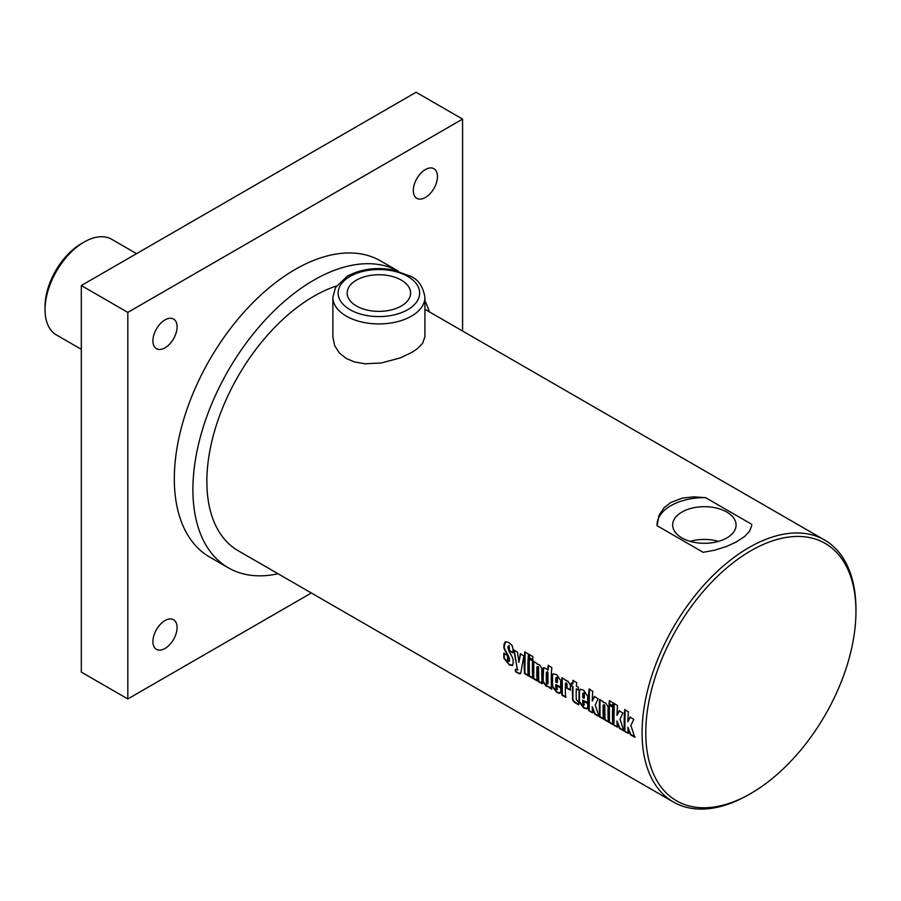 <?xml version="1.0" encoding="UTF-8"?>
<svg xmlns="http://www.w3.org/2000/svg" width="901" height="901" viewBox="0 0 901 901"><rect width="100%" height="100%" fill="white"/><g stroke="black" fill="none" stroke-linecap="round" stroke-linejoin="round"><path stroke-width="1.35" d="M177.103 627.547A17.096 9.866 -60 0 1 169.636 644.744A17.096 9.866 -60 0 1 156.459 649.328A17.096 9.866 -60 0 1 156.459 629.585A17.096 9.866 -60 0 1 173.555 619.719A17.096 9.866 -60 0 1 177.103 627.547M177.103 326.883A17.096 9.866 -60 0 1 169.636 344.081A17.096 9.866 -60 0 1 156.459 348.664A17.096 9.866 -60 0 1 156.459 328.921A17.096 9.866 -60 0 1 173.555 319.055A17.096 9.866 -60 0 1 177.103 326.883M437.481 176.551A17.096 9.866 -60 0 1 430.014 193.76A17.096 9.866 -60 0 1 416.848 198.333A17.096 9.866 -60 0 1 416.848 178.589A17.096 9.866 -60 0 1 433.944 168.724A17.096 9.866 -60 0 1 437.481 176.551M311.352 592.982L127.818 698.951L127.818 312.388L462.585 119.101L462.585 331.027M398.388 271.19L380.684 260.963A170.965 98.705 120 0 0 295.201 269.433A170.965 98.705 120 0 0 183.511 420.091A170.965 98.705 120 0 0 209.719 557.088L228.313 567.821A170.965 98.705 120 0 0 278.049 573.757M127.818 698.951L81.315 672.101L81.315 285.538L416.093 92.262L462.585 119.101M81.315 285.538L127.818 312.388M356.469 306.002A31.715 18.313 180 0 1 347.178 293.05A31.715 18.313 180 0 1 378.893 274.749A31.715 18.313 180 0 1 410.608 293.062A31.715 18.313 180 0 1 391.034 309.978A31.715 18.313 180 0 1 356.469 306.002M424.923 297.353L424.923 336.749L422.535 343.45L417.366 348.687L412.005 352.325L400.134 357.956L381.281 362.99L365.074 363.79L354.521 361.954L346.344 358.508L339.452 353.068L334.654 345.657L332.863 336.974L332.863 297.353A46.03 26.579 0 0 0 346.344 316.138A46.03 26.579 0 0 0 396.508 321.905A46.03 26.579 0 0 0 424.923 297.353C423.087 286.507 418.289 279.468 410.507 276.235L392.701 269.838C375.593 266.933 360.389 269.106 347.088 276.359L335.487 287.577L332.863 297.353M718.57 541.366A31.715 18.313 0 0 0 690.177 541.366M681.944 537.942A31.715 18.313 180 0 1 672.653 524.99A31.715 18.313 180 0 1 704.368 506.677A31.715 18.313 180 0 1 736.083 524.99A31.715 18.313 180 0 1 716.509 541.906A31.715 18.313 180 0 1 681.944 537.942M628.526 733.155L624.461 731.263A151.244 87.318 -60 0 1 624.72 709.661L628.414 711.801A151.244 87.318 120 0 0 627.896 721.701L630.362 716.948M624.832 731.015L625.091 709.492M635.115 736.962L630.779 734.45L627.896 727.276A151.244 87.318 120 0 0 628.155 733.391L624.461 731.263M627.896 721.701L629.99 717.14L633.82 719.347L630.891 725.53L634.743 737.209L630.407 734.698L627.896 727.276M617.624 726.859L613.558 724.967A151.244 87.318 -60 0 1 613.818 703.377L617.523 705.506A151.244 87.318 120 0 0 617.005 715.405L619.46 710.652M613.93 724.731L614.189 703.208M624.224 730.666L619.877 728.154L616.994 720.98A151.244 87.318 120 0 0 617.253 727.107L613.558 724.967M617.005 715.405L619.088 710.844L622.929 713.051L620.001 719.235L623.852 730.914L619.505 728.402L616.994 720.98M613.142 705.979L609.448 703.85L609.684 700.606M613.018 702.904A151.244 87.318 120 0 0 612.77 706.159L609.076 704.03A151.244 87.318 -60 0 1 609.313 700.775L613.018 702.904M613.119 724.258L609.425 722.129L609.391 704.841M612.714 707.161A151.244 87.318 120 0 0 612.748 724.505L609.053 722.365A151.244 87.318 -60 0 1 609.02 705.021L612.714 707.161M603.704 718.829L600.01 716.689L599.976 699.401M608.682 721.701L604.988 719.561L604.796 705.776L604.188 704.605L603.141 705.201A151.244 87.318 120 0 0 603.332 719.066L599.638 716.937A151.244 87.318 -60 0 1 599.604 699.593L603.298 701.721A151.244 87.318 120 0 0 603.265 702.318L605.596 702.915L608.152 707.015A151.244 87.318 120 0 0 608.31 721.938L604.616 719.809A151.244 87.318 -60 0 1 604.425 705.979L603.816 704.796L603.141 705.201M592.869 712.567L588.792 710.675A151.244 87.318 -60 0 1 589.063 689.074L592.757 691.213A151.244 87.318 120 0 0 592.239 701.113L594.705 696.36M589.164 710.427L589.434 688.905M599.458 716.374L595.122 713.862L592.239 706.688A151.244 87.318 120 0 0 592.498 712.804L588.792 710.675M592.239 701.113L594.333 696.552L598.163 698.759L595.234 704.942L599.086 716.622L594.75 714.11L592.239 706.688M555.838 677.935L556.874 677.225L556.21 677.732L556.874 677.225L557.471 678.453A150.715 87.014 -60 0 0 557.381 682.474L557.009 682.688A151.244 87.318 -60 0 1 557.1 678.656L556.503 677.417L555.838 677.935A151.244 87.318 120 0 0 555.759 681.967L557.009 682.688M560.411 693.072L557.032 692.092L552.538 686.078L552.516 675.705L553.27 673.734M561.086 687.204L555.759 684.557A151.244 87.318 120 0 0 555.872 688.544L556.536 689.783L557.494 689.04L556.908 689.547L557.392 685.616M556.536 689.783L557.122 689.276A151.244 87.318 -60 0 1 557.021 685.841L560.726 687.97A151.244 87.318 120 0 0 560.816 691.439L559.679 693.398L556.66 692.34L552.167 686.303A151.244 87.318 -60 0 1 552.144 675.908L553.158 673.779L556.615 674.635L560.794 680.762A151.244 87.318 120 0 0 560.715 687.418L555.759 684.557M512.624 665.332L509.031 664.352L504.256 657.944L504.166 653.135M513.21 652.696L509.504 650.556L509.121 645.476L507.939 646.535L507.95 648.01L509.211 651.66C512.162 656.547 513.457 659.487 513.108 660.478A151.244 87.318 120 0 0 513.176 663.17L512.32 665.546L509.414 665.006L503.884 658.18A151.244 87.318 -60 0 1 503.794 653.349L507.5 655.489A151.244 87.318 120 0 0 507.601 660.354L508.401 661.514L509.11 661.221A151.244 87.318 -60 0 1 509.031 658.71L507.657 655.207C504.661 650.252 503.411 647.436 503.918 646.772A151.244 87.318 -60 0 1 504.042 644.283L505.247 641.794L508.322 642.267L511.993 645.24L513.018 649.069A151.244 87.318 120 0 0 512.838 652.887L509.133 650.747A151.244 87.318 -60 0 1 509.324 646.67L508.75 645.657L507.939 646.535M508.401 661.514L509.482 660.996L508.772 661.278L509.482 660.996L509.403 658.496L508.029 654.993C505.033 650.049 503.783 647.245 504.29 646.569L505.438 641.726M520.496 673.621L515.53 671.729A151.244 87.318 -60 0 1 515.349 669.511L517.411 669.646L513.852 650.083L517.546 652.223L518.841 662.381L520.677 653.619M517.399 670.119L514.223 649.903M515.901 671.47L515.71 669.263M518.841 662.381L520.305 653.811L523.898 655.883L520.744 673.126L519.55 673.847L515.53 671.729M517.647 670.119L517.782 669.398M528.56 675.435L524.866 673.306L525.125 651.783M528.448 654.081A151.244 87.318 120 0 0 528.189 675.682L524.495 673.554A151.244 87.318 -60 0 1 524.754 651.952L528.448 654.081M533.02 678.014L529.326 675.885L529.292 658.597M532.615 660.917A151.244 87.318 120 0 0 532.649 678.262L528.955 676.122A151.244 87.318 -60 0 1 528.921 658.777L532.615 660.917M533.043 659.735L529.349 657.606L529.585 654.363M532.919 656.66A151.244 87.318 120 0 0 532.671 659.915L528.977 657.786A151.244 87.318 -60 0 1 529.214 654.531L532.919 656.66M537.469 680.582L533.775 678.453L533.741 661.165M542.447 683.454L538.753 681.325L538.561 667.54L537.953 666.368L536.906 666.965A151.244 87.318 120 0 0 537.097 680.829L533.403 678.701A151.244 87.318 -60 0 1 533.369 661.357L537.064 663.485A151.244 87.318 120 0 0 537.03 664.082L539.361 664.679L541.918 668.779A151.244 87.318 120 0 0 542.075 683.701L538.381 681.573A151.244 87.318 -60 0 1 538.19 667.742L537.582 666.56L536.906 666.965M547.065 684.287L548.045 683.645A150.715 87.014 -60 0 1 548.011 672.901L547.414 671.763L546.366 672.394A151.244 87.318 120 0 0 546.389 683.138L547.065 684.287L547.673 683.87A151.244 87.318 -60 0 1 547.639 673.103L547.042 671.955L546.366 672.394M551.908 688.916L548.754 686.551L546.276 686.337L542.717 681.629A151.244 87.318 -60 0 1 542.706 669.161L543.168 668.013L544.395 667.787L548.146 670.029L548.472 665.253M548.754 686.551L546.648 686.089L543.089 681.393L543.551 667.821M547.774 670.209A151.244 87.318 -60 0 1 548.101 665.434L551.795 667.562A151.244 87.318 120 0 0 551.536 689.164L548.382 686.787M565.986 697.047L562.292 694.908L562.258 677.631M570.671 689.929L566.977 687.79L567.056 683.994L566.447 682.823L565.423 683.431A151.244 87.318 120 0 0 565.614 697.295L561.92 695.155A151.244 87.318 -60 0 1 561.886 677.811L565.58 679.951A151.244 87.318 120 0 0 565.546 680.537L567.867 681.133L570.423 685.222A151.244 87.318 120 0 0 570.299 690.143L566.605 688.004A151.244 87.318 -60 0 1 566.684 684.186L566.076 683.014L565.423 683.431M578.656 689.806L576.291 688.848A151.244 87.318 120 0 0 576.257 699.435L578.431 701.935A151.244 87.318 120 0 0 578.588 704.785L576.257 703.433C573.419 702.037 572.18 700.009 572.563 697.34A151.244 87.318 -60 0 1 572.597 686.708L570.952 685.762A151.244 87.318 -60 0 1 571.076 683.127L572.721 684.073A151.244 87.318 -60 0 1 572.968 680.435L576.674 682.575A151.244 87.318 120 0 0 576.415 686.202L578.419 687.362A151.244 87.318 120 0 0 578.284 689.997L576.291 688.848M572.721 684.073L573.34 680.266M578.96 704.537L576.629 703.185C573.791 701.789 572.552 699.762 572.935 697.104L572.968 686.517L571.324 685.571L571.448 682.935M582.789 693.488L583.825 692.79L583.161 693.286L583.825 692.79L584.411 694.018A150.715 87.014 -60 0 0 584.332 698.038L583.961 698.241A151.244 87.318 -60 0 1 584.039 694.209L583.454 692.982L582.789 693.488A151.244 87.318 120 0 0 582.699 697.52L583.961 698.241M587.362 708.637L583.983 707.645L579.489 701.631L579.456 691.27L580.221 689.299M588.038 702.757L582.71 700.122A151.244 87.318 120 0 0 582.812 704.109L583.488 705.337L584.445 704.593L583.859 705.1L584.344 701.181M583.488 705.337L584.073 704.83A151.244 87.318 -60 0 1 583.972 701.395L587.666 703.535A151.244 87.318 120 0 0 587.767 706.992L586.979 708.884L583.611 707.893L579.118 701.868A151.244 87.318 -60 0 1 579.084 691.461L580.481 689.231L583.566 690.2L587.734 696.315A151.244 87.318 120 0 0 587.655 702.971L582.71 700.122M336.456 286A151.244 87.318 120 0 0 313.796 296.271A151.244 87.318 120 0 0 215.001 429.552A151.244 87.318 120 0 0 238.179 550.736L673.385 802.003A151.244 87.318 120 0 0 749.013 794.513L750.871 793.443A148.609 85.798 -60 0 1 645.78 732.772A148.609 85.798 -60 0 1 750.871 550.759A148.609 85.798 -60 0 1 855.95 611.43A148.609 85.798 -60 0 1 750.871 793.443M670.896 502.443L682.226 498.14L693.747 496.845L705.573 497.667L751.704 524.292L751.671 525.812L749.598 531.173L744.586 536.512L736.117 542.064L726.521 546.457L714.989 550.128L703.163 552.313L657.043 525.688L659.149 515.012L664.161 507.657L670.896 502.443M855.95 611.43L855.95 609.29A151.244 87.318 120 0 0 824.629 540.048A151.244 87.318 120 0 0 749.013 547.538A151.244 87.318 120 0 0 650.207 680.818A151.244 87.318 120 0 0 673.385 802.003M657.032 524.934A47.348 27.334 180 0 1 705.573 497.667M751.704 524.292A47.348 27.334 180 0 1 751.716 524.911M398.343 271.178A170.965 98.705 120 0 0 313.796 280.166A170.965 98.705 120 0 0 202.106 430.824A170.965 98.705 120 0 0 228.313 567.821M429.281 311.802A170.965 98.705 120 0 0 424.923 300.641M84.108 242.054L81.315 243.664A51.289 29.609 120 0 0 45.05 306.475L45.05 309.696A55.231 31.895 -60 0 1 84.108 242.054A55.231 31.895 -60 0 1 111.724 239.317L136.547 253.654M81.315 349.318L56.493 334.992A55.231 31.895 -60 0 1 45.05 309.888A55.231 31.895 -60 0 1 45.05 309.696M350.072 309.696A40.77 23.539 180 0 1 368.34 270.323A40.77 23.539 180 0 1 418.278 299.143A40.77 23.539 180 0 1 350.072 309.696M424.923 309.291L824.629 540.048"/></g></svg>
